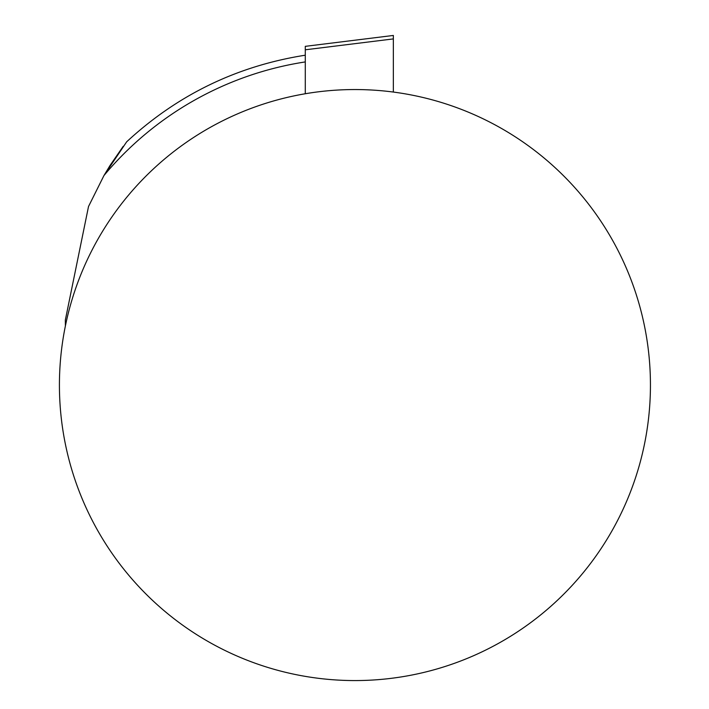<?xml version="1.0" encoding="UTF-8"?>
<svg xmlns="http://www.w3.org/2000/svg" width="709" height="709" viewBox="0 0 709 709"><rect width="100%" height="100%" fill="white"/><g stroke="black" fill="none" stroke-linecap="round" stroke-linejoin="round"><path stroke-width="1.06" d="M393.344 92.055L393.344 35.45L305.287 46.342L305.287 93.748M393.344 35.45L393.344 38.906L305.287 49.798M579.519 192.999A295.511 295.511 0 0 1 408.969 675.588A295.511 295.511 0 0 1 76.306 286.596A295.511 295.511 0 0 1 579.519 192.999M305.287 55.205C236.966 65.972 177.418 94.846 126.663 141.827L103.966 175.531L110.046 165.454L123.224 146.32M305.287 61.922A326.938 326.938 0 0 0 103.966 175.531L88.519 206.505L65.334 320.051L65.388 325.963"/></g></svg>
